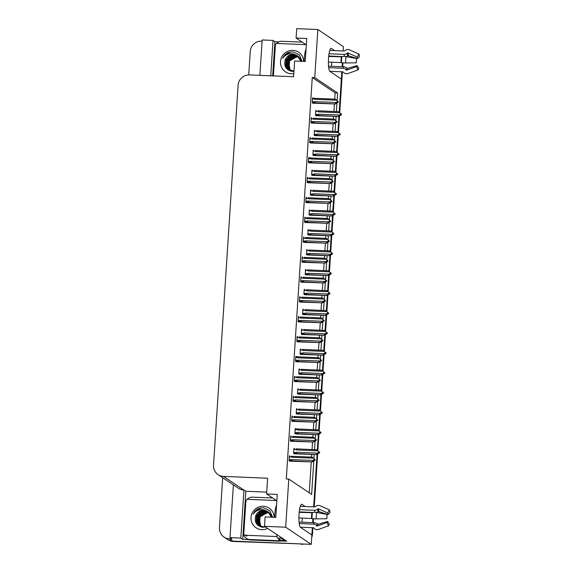 <?xml version="1.0" encoding="UTF-8"?>
<svg xmlns="http://www.w3.org/2000/svg" width="573" height="573" viewBox="0 0 573 573"><rect width="100%" height="100%" fill="white"/><g stroke="black" fill="none" stroke-linecap="round" stroke-linejoin="round"><path stroke-width="0.86" d="M334.725 50.646L331.445 48.447A11.589 2.256 92.4 0 0 331.18 48.354A11.589 2.256 92.4 0 0 328.479 59.155A11.589 2.256 92.4 0 0 329.955 71.424L341.343 79.053L339.202 112.15L341.816 71.804M302.666 512.047L302.637 512.491M302.279 518.064L302.014 522.196M301.685 527.253L301.627 528.084M305.244 506.539L301.964 504.34A11.589 2.256 92.4 0 0 301.699 504.247A11.589 2.256 92.4 0 0 298.999 515.048A11.589 2.256 92.4 0 0 300.474 527.31L311.862 534.946L311.254 544.35L232.817 541.105A10.866 10.579 123.8 0 1 227.46 539.358A10.866 10.579 123.8 0 0 232.817 541.105L300.61 543.906L233.361 541.471A10.866 10.579 123.8 0 1 228.004 539.723L224.05 537.073A10.866 10.579 123.8 0 1 219.452 527.604L222.682 477.703M337.103 100.626L337.597 92.948L314.749 77.627L317.857 29.524L343.435 46.678L343.155 50.997M331.108 72.198L331.165 71.36M331.495 66.31L331.76 62.171M332.118 56.598L332.147 56.154M338.93 116.391L337.92 132.034L338.93 116.391M337.64 136.281L336.63 151.924L337.64 136.281M336.358 156.164L335.348 171.807L336.358 156.164M335.069 176.054L334.059 191.697L335.069 176.054M333.787 195.945L332.777 211.58L333.787 195.945M332.498 215.828L331.488 231.471L332.498 215.828M331.215 235.718L330.198 251.354L331.215 235.718M329.926 255.601L328.916 271.244L329.926 255.601M328.644 275.491L327.627 291.134L328.644 275.491M327.355 295.374L326.345 311.017L327.355 295.374M326.066 315.265L325.056 330.908L326.066 315.265M324.784 335.148L323.774 350.791L324.784 335.148M323.494 355.038L322.484 370.681L323.494 355.038M322.212 374.921L321.202 390.564L322.212 374.921M320.923 394.811L319.913 410.454L320.923 394.811M319.641 414.694L318.631 430.337L319.641 414.694M318.352 434.585L317.342 450.228L318.352 434.585M317.07 454.468L313.675 506.89L317.07 454.468M245.079 503.338L245.86 491.269L266.731 492.128M248.539 539.608L242.751 539.372L243.181 532.761M317.857 29.524L296.699 28.65L296.098 38.054L306.741 38.498L305.259 61.469L294.608 61.032L293.591 76.753L249.441 74.927A10.866 10.579 -56.2 0 0 238.096 85.248L213.528 465.183A10.866 10.579 -56.2 0 0 223.477 476.392L267.627 478.219L266.617 493.947L277.26 494.384L275.778 517.362L265.127 516.918L264.518 526.322L286.693 541.191L279.61 540.898M274.56 47.444L274.933 41.693L278.908 41.858M233.39 484.887L229.981 537.639L240.839 538.09L243.955 489.987L245.86 491.269M240.839 538.09L242.751 539.372M270.735 75.808L273.027 40.418L274.933 41.693M218.12 474.652L238.389 488.232A10.866 10.579 -56.2 0 0 243.74 489.979L243.955 489.987M273.027 40.418L262.162 39.967L259.877 75.357M248.725 74.92L250.243 51.47A10.866 10.579 123.8 0 1 261.589 41.141L262.09 41.163M229.981 537.639L231.893 538.921L229.408 538.813A10.866 10.579 123.8 0 1 224.05 537.073M264.518 526.322L285.676 527.196L311.254 544.35M285.676 527.196L288.785 479.1L311.64 494.42L313.789 461.115M313.954 458.586L314.219 454.482M314.534 449.69L315.078 441.224M315.243 438.703L315.508 434.592M315.816 429.807L316.368 421.341M316.525 418.813L316.79 414.709M317.105 409.917L317.65 401.451M317.814 398.93L318.079 394.818M318.387 390.027L318.939 381.561M319.097 379.04L319.362 374.935M319.677 370.144L320.221 361.678M320.386 359.156L320.651 355.045M320.959 350.253L321.51 341.787M321.668 339.266L321.94 335.162M322.248 330.37L322.792 321.904M322.957 319.376L323.222 315.272M323.53 310.48L324.082 302.014M324.246 299.493L324.511 295.389M324.819 290.597L325.364 282.131M325.528 279.603L325.793 275.498M326.101 270.707L326.653 262.241M326.818 259.719L327.083 255.615M327.391 250.824L327.935 242.358M328.1 239.829L328.365 235.725M328.68 230.933L329.224 222.467M329.389 219.946L329.654 215.842M329.962 211.05L330.514 202.584M330.671 200.056L330.936 195.952M331.251 191.16L331.796 182.694M331.96 180.173L332.225 176.069M332.533 171.277L333.085 162.811M333.242 160.282L333.515 156.178M333.823 151.387L334.367 142.921M334.532 140.399L334.797 136.295M335.105 131.504L335.656 123.037M335.821 120.509L336.086 116.405M336.394 111.613L336.938 103.147M266.617 493.947L276.845 500.802M296.098 38.054L306.326 44.916M334.711 99.136L335.112 92.847L312.264 77.527L286.299 478.992L288.785 479.1M312.264 77.527L314.749 77.627M335.112 92.847L337.597 92.948M309.248 492.816L311.254 461.895M311.562 457.104L311.733 454.382M312.049 449.59L312.536 442.005M312.844 437.213L313.023 434.492M313.331 429.7L313.825 422.122M314.133 417.33L314.305 414.608M314.62 409.817L315.107 402.232M315.415 397.44L315.594 394.718M315.902 389.927L316.396 382.349M316.704 377.557L316.883 374.835M317.191 370.043L317.678 362.458M317.994 357.667L318.165 354.945M318.473 350.153L318.968 342.575M319.276 337.784L319.455 335.062M319.763 330.27L320.25 322.685M320.565 317.893L320.737 315.171M321.045 310.38L321.539 302.802M321.847 298.01L322.026 295.281M322.334 290.497L322.821 282.912M323.136 278.12L323.308 275.398M323.623 270.606L324.11 263.021M324.418 258.237L324.597 255.508M324.905 250.716L325.4 243.138M325.708 238.347L325.879 235.625M326.195 230.833L326.682 223.248M326.99 218.456L327.169 215.734M327.477 210.943L327.971 203.365M328.279 198.573L328.458 195.851M328.766 191.06L329.253 183.475M329.561 178.683L329.74 175.961M330.048 171.169L330.542 163.592M330.85 158.8L331.029 156.078M331.337 151.286L331.824 143.701M332.139 138.91L332.311 136.188M332.619 131.396L333.114 123.818M333.422 119.026L333.601 116.305M333.909 111.513L334.396 103.928M301.534 277.146L300.99 276.788L300.667 281.809L301.642 282.195M300.245 297.036L299.708 296.671L299.378 301.699L300.352 302.078M298.963 316.919L298.418 316.561L298.096 321.582L299.07 321.969M297.674 336.809L297.136 336.444L296.807 341.472L297.781 341.852M295.102 376.583L294.565 376.217L294.236 381.246L295.21 381.625M296.391 356.693L295.847 356.334L295.525 361.355L296.492 361.742M291.242 436.239L290.704 435.881L290.382 440.909L291.349 441.289M292.531 416.356L291.994 415.991L291.664 421.019L292.638 421.399M293.813 396.466L293.276 396.108L292.953 401.136L293.92 401.515M302.816 257.263L302.279 256.897L301.957 261.925L302.924 262.305M304.105 237.372L303.568 237.014L303.239 242.035L304.213 242.422M305.388 217.489L304.85 217.124L304.528 222.152L305.495 222.532M306.677 197.599L306.14 197.241L305.81 202.262L306.784 202.649M307.966 177.716L307.422 177.351L307.099 182.379L308.066 182.758M309.248 157.826L308.711 157.468L308.381 162.488L309.356 162.875M310.537 137.943L309.993 137.577L309.671 142.605L310.638 142.985M311.819 118.052L311.282 117.694L310.953 122.715L311.927 123.102M313.109 98.169L312.564 97.804L312.242 102.832L313.216 103.212M289.959 456.129L289.415 455.764L289.093 460.792L290.067 461.172M298.332 389.124L297.795 388.759L297.466 393.787L298.44 394.167M297.043 409.007L296.506 408.649L296.184 413.67L297.151 414.057M295.761 428.898L295.217 428.532L294.894 433.56L295.869 433.94M299.615 369.234L299.077 368.876L298.755 373.897L299.722 374.284M300.904 349.351L300.367 348.986L300.037 354.014L301.011 354.393M302.193 329.461L301.649 329.103L301.326 334.123L302.293 334.51M303.475 309.578L302.938 309.212L302.608 314.24L303.583 314.62M304.764 289.687L304.22 289.329L303.898 294.35L304.872 294.73M306.046 269.804L305.509 269.439L305.18 274.467L306.154 274.847M307.336 249.914L306.791 249.549L306.469 254.577L307.443 254.956M308.618 230.024L308.081 229.666L307.758 234.694L308.725 235.073M309.907 210.141L309.37 209.775L309.04 214.803L310.014 215.183M311.189 190.25L310.652 189.892L310.33 194.92L311.297 195.3M312.478 170.367L311.941 170.002L311.612 175.03L312.586 175.41M313.768 150.477L313.223 150.119L312.901 155.147L313.868 155.527M315.05 130.594L314.513 130.229L314.183 135.257L315.157 135.636M316.339 110.704L315.795 110.345L315.472 115.366L316.439 115.753M294.472 448.781L293.935 448.423L293.612 453.444L294.579 453.83M312.335 527.69L311.948 533.578A10.866 10.579 123.8 0 1 311.784 534.895M342.396 62.808L342.138 66.747M312.915 518.701L312.657 522.64M342.962 62.872L342.704 66.769M342.382 71.826L339.739 112.63M339.517 116.083L338.457 132.521M338.235 135.966L337.168 152.404M336.945 155.856L335.885 172.294M335.663 175.739L334.596 192.177M334.374 195.629L333.314 212.067M333.092 215.52L332.025 231.95M331.803 235.403L330.743 251.841M330.514 255.293L329.454 271.724M329.231 275.176L328.164 291.614M327.942 295.066L326.882 311.504M326.66 314.949L325.593 331.387M325.371 334.84L324.311 351.278M324.089 354.723L323.022 371.161M322.8 374.613L321.74 391.051M321.517 394.496L320.45 410.934M320.228 414.386L319.168 430.824M318.939 434.27L317.879 450.707M317.657 454.16L314.248 506.912M313.481 518.758L313.223 522.662M312.901 527.712L312.5 533.95A10.866 10.579 123.8 0 1 311.705 537.395M303.84 544.042A10.866 10.579 123.8 0 1 301.154 544.271M318.574 451.481L319.161 452.348L318.273 453.028L319.705 452.713L316.783 454.59L296.606 453.558L295.761 453.451L295.775 452.641L293.67 452.555M294.15 453.809L316.783 454.59M319.483 452.484L316.762 449.784L296.055 448.852L295.976 449.483L296.578 449.941L317.793 450.822L319.182 452.054M296.055 448.852L295.976 449.483L293.87 449.397M318.91 451.868L317.643 453.114L296.427 452.24L295.775 452.641M316.468 454.375L317.643 453.114M296.606 453.558A2.464 0.48 -87.6 0 1 296.427 452.24M296.9 448.96A2.464 0.48 92.4 0 0 296.578 449.941M319.727 452.419L318.66 451.488M317.793 450.822L316.762 449.784M319.039 452.441L319.44 452.455M289.358 456.745L292.058 457.29L313.273 458.164L312.249 457.132L314.964 459.833M315.207 459.84L313.868 458.651L314.649 459.696L313.76 460.37L315.193 460.062L312.264 461.938L292.087 460.9A2.464 0.48 -87.6 0 1 291.915 459.582L289.15 459.904M314.921 459.804L314.527 459.782M291.464 456.831L291.542 456.201L291.464 456.831M292.058 457.29A2.464 0.48 -87.6 0 1 292.388 456.309L291.542 456.201M312.249 457.132L292.388 456.309M313.273 458.164L314.391 459.217M292.087 460.9L291.249 460.792L291.263 459.99M311.956 461.723L313.13 460.463L291.915 459.582M314.369 459.51L313.13 460.463M289.637 461.158L312.264 461.938M319.863 431.598L320.45 432.457L319.562 433.138L320.995 432.823L318.065 434.699L297.888 433.668L297.05 433.56L297.065 432.758L294.952 432.665M295.439 433.926L318.065 434.699M320.765 432.594L318.051 429.893L297.344 428.969L297.265 429.6L297.86 430.051L319.075 430.932L320.465 432.164M297.344 428.969L297.265 429.6L295.159 429.506M320.192 431.985L318.932 433.231L297.716 432.35L297.065 432.758M317.757 434.492L318.932 433.231M297.888 433.668A2.464 0.48 -87.6 0 1 297.716 432.35M298.189 429.077A2.464 0.48 92.4 0 0 297.86 430.051M321.009 432.529L319.942 431.598M319.075 430.932L318.051 429.893M320.328 432.551L320.722 432.565M321.145 411.708L321.732 412.574L320.844 413.255L322.277 412.94L319.354 414.816L299.178 413.785L298.332 413.677L298.347 412.868L296.241 412.782M296.721 414.035L319.354 414.816M322.055 412.71L319.34 410.01L298.633 409.079L298.554 409.709L299.149 410.168L320.364 411.049L321.754 412.281M298.633 409.079L298.554 409.709L296.442 409.623M321.482 412.094L320.214 413.341L298.999 412.467L298.347 412.868M319.039 414.601L320.214 413.341M299.178 413.785A2.464 0.48 -87.6 0 1 298.999 412.467M299.471 409.186A2.464 0.48 92.4 0 0 299.149 410.168M322.298 412.646L321.231 411.715M320.364 411.049L319.34 410.01M321.618 412.66L322.012 412.682M322.434 391.825L323.022 392.684L322.133 393.365L323.566 393.049L320.636 394.926L300.467 393.895L299.622 393.787L299.636 392.985L297.523 392.892M298.01 394.152L320.636 394.926M323.344 392.82L320.622 390.12L299.915 389.196L299.837 389.826L300.431 390.277L321.646 391.158L323.036 392.39M299.915 389.196L299.837 389.826L297.731 389.733M322.764 392.211L321.503 393.458L300.288 392.577L299.636 392.985M320.328 394.718L321.503 393.458M300.467 393.895A2.464 0.48 -87.6 0 1 300.288 392.577M300.761 389.303A2.464 0.48 92.4 0 0 300.431 390.277M323.58 392.756L322.513 391.825M321.646 391.158L320.622 390.12M322.9 392.777L323.294 392.791M290.64 436.855L293.347 437.4L314.563 438.281L313.538 437.242L316.253 439.942M316.489 439.957L315.157 438.76L315.952 439.512L315.043 440.487L316.475 440.171L313.553 442.048L293.376 441.017A2.464 0.48 -87.6 0 1 293.197 439.699L290.439 440.014M316.21 439.914L315.816 439.899M292.753 436.941L292.832 436.311L292.753 436.941M293.347 437.4A2.464 0.48 -87.6 0 1 293.67 436.418L292.832 436.311M313.538 437.242L293.67 436.418M314.563 438.281L315.68 439.326M293.376 441.017L292.531 440.909L292.545 440.1M313.238 441.84L314.412 440.58L293.197 439.699M315.659 439.627L314.412 440.58M290.919 441.267L313.553 442.048M291.929 416.972L294.629 417.516L315.845 418.39L314.821 417.359L317.542 420.059M317.779 420.066L316.439 418.877L317.22 419.923L316.332 420.596L317.764 420.288L314.835 422.165L294.665 421.126A2.464 0.48 -87.6 0 1 294.486 419.808L291.721 420.131M317.492 420.03L317.098 420.009M294.035 417.058L294.114 416.428L294.035 417.058M294.629 417.516A2.464 0.48 -87.6 0 1 294.959 416.535L294.114 416.428M314.821 417.359L294.959 416.535M315.845 418.39L316.962 419.443M294.665 421.126L293.82 421.019L293.834 420.217M314.527 421.95L315.702 420.689L294.486 419.808M316.948 419.737L315.702 420.689M292.209 421.384L314.835 422.165M293.211 397.082L295.919 397.626L317.134 398.507L316.11 397.469L318.824 400.169M319.061 400.183L317.729 398.987L318.524 399.739L317.614 400.713L319.046 400.398L316.124 402.275L295.947 401.243A2.464 0.48 -87.6 0 1 295.768 399.925L293.011 400.24M318.781 400.14L318.387 400.126M295.324 397.168L295.403 396.537L295.324 397.168M295.919 397.626A2.464 0.48 -87.6 0 1 296.248 396.645L295.403 396.537M316.11 397.469L296.248 396.645M317.134 398.507L318.251 399.553M295.947 401.243L295.102 401.136L295.116 400.326M315.809 402.067L316.984 400.799L295.768 399.925M318.23 399.847L316.984 400.799M293.498 401.494L316.124 402.275M294.501 377.199L297.208 377.743L318.423 378.617L317.392 377.586L320.114 380.286M320.35 380.293L319.011 379.104L319.791 380.15L318.903 380.823L320.336 380.515L317.406 382.384L297.237 381.353A2.464 0.48 -87.6 0 1 297.058 380.035L294.293 380.357M320.071 380.257L319.67 380.236M296.606 377.285L296.685 376.654L296.606 377.285M297.208 377.743A2.464 0.48 -87.6 0 1 297.53 376.762L296.685 376.654M317.392 377.586L297.53 376.762M318.423 378.617L319.533 379.67M297.237 381.353L296.391 381.246L296.406 380.443M317.098 382.177L318.273 380.916L297.058 380.035M319.519 379.963L318.273 380.916M294.78 381.611L317.406 382.384M328.687 56.455L341.845 56.82A3.982 1.454 6.8 0 1 346.042 56.612L356.614 58.553A8.33 1.619 -87.6 0 0 356.42 60.659A8.33 1.619 -87.6 0 0 356.334 62.829L345.626 62.966A3.982 0.559 -179.2 0 1 341.472 62.643L328.393 62.034M304.184 61.426A10.866 2.113 -87.6 0 1 304.299 58.195A10.866 2.113 -87.6 0 1 306.039 49.35M329.031 53.776L343.936 54.392A3.982 3.631 -23.6 0 0 346.994 53.289L347.761 52.895L357.215 57.056L358.913 54.005L349.458 49.844A3.982 3.631 -23.6 0 0 344.982 50.617L344.337 51.047L329.783 50.445M329.819 71.303L342.998 71.847L343.571 72.356A3.982 3.868 -124.2 0 0 347.926 73.566L357.881 69.956L356.599 66.575L346.644 70.178L345.934 69.698A3.982 3.868 -124.2 0 0 343.041 68.266L328.716 67.671M342.561 56.584L328.73 56.011M328.551 66.189L343.771 66.819A3.982 3.073 16.3 0 1 346.794 67.979L347.553 68.373L357.101 65.58A4.971 0.967 -87.6 0 1 356.599 66.575M357.215 57.056A4.971 0.967 -87.6 0 1 357.552 58.611L348.377 55.724L347.575 55.975A3.982 2.414 173.7 0 1 345.813 56.569M358.913 54.005A8.33 1.619 -87.6 0 1 359.472 56.612L357.552 58.611M357.101 65.58L358.719 68.287A8.33 1.619 -87.6 0 1 357.881 69.956M272.691 75.887L274.481 48.161A7.241 7.055 123.8 0 1 275.398 45.045M276.415 43.641A7.241 7.055 123.8 0 1 282.045 41.27L302.136 42.108M299.206 512.348L312.364 512.713A3.982 1.454 6.8 0 1 316.561 512.498L327.133 514.447A8.33 1.619 -87.6 0 0 326.939 516.545A8.33 1.619 -87.6 0 0 326.854 518.715L316.146 518.859A3.982 0.559 -179.2 0 1 311.991 518.536L298.913 517.928M274.703 517.312A10.866 2.113 -87.6 0 1 274.818 514.088A10.866 2.113 -87.6 0 1 276.558 505.236M299.55 509.669L314.455 510.285A3.982 3.631 -23.6 0 0 317.514 509.182L318.28 508.781L327.735 512.95L329.432 509.891L319.978 505.73A3.982 3.631 -23.6 0 0 315.501 506.511L314.856 506.933L300.302 506.331M300.338 527.196L313.51 527.74L314.09 528.249A3.982 3.868 -124.2 0 0 318.445 529.452L328.401 525.842L327.119 522.461L317.163 526.071L316.454 525.584A3.982 3.868 -124.2 0 0 313.56 524.152L299.228 523.557M313.08 512.477L299.249 511.904M299.07 522.075L314.291 522.705A3.982 3.073 16.3 0 1 317.313 523.872L318.072 524.266L327.62 521.466A4.971 0.967 -87.6 0 1 327.119 522.461M327.735 512.95A4.971 0.967 -87.6 0 1 328.071 514.504L318.896 511.61L318.094 511.861A3.982 2.414 173.7 0 1 316.332 512.463M329.432 509.891A8.33 1.619 -87.6 0 1 329.991 512.506L328.071 514.504M327.62 521.466L329.239 524.18A8.33 1.619 -87.6 0 1 328.401 525.842M280.684 537.159A7.241 1.411 92.4 0 0 281.228 538.248L284.638 540.532A7.241 1.411 -87.6 0 1 284.688 539.845M276.773 534.537A7.241 1.411 92.4 0 0 277.676 538.104L281.085 540.389L284.638 540.532M250.508 539.981L249.821 539.522A7.241 7.055 123.8 0 1 246.254 538.355L246.934 538.813A7.241 7.055 -56.2 0 0 250.508 539.981L279.61 541.184A7.241 7.055 123.8 0 1 279.774 539.508M246.254 538.355A7.241 7.055 123.8 0 1 243.188 532.045L245 504.047A7.241 7.055 123.8 0 1 245.917 500.938M246.934 499.527A7.241 7.055 123.8 0 1 252.564 497.163L272.655 497.994M279.61 541.184L278.929 540.726A7.241 7.055 123.8 0 1 279.094 539.05M249.821 539.522L278.929 540.726M290.805 70.902L288.384 65.73L289.909 60.086M293.799 73.609A11.811 11.503 123.8 0 1 280.512 61.59A11.811 11.503 123.8 0 1 292.846 50.36A11.811 11.503 123.8 0 1 303.683 61.404M300.889 61.29L297.373 55.753L295.031 54.679A8.187 7.972 -56.2 0 0 285.017 60.566C283.893 66.504 286.235 70.099 292.037 71.353L293.942 71.303M302.071 61.34L299.321 54.872L293.011 51.857L288.412 52.472C285.734 53.669 283.807 55.624 282.639 58.331C285.239 54.621 288.778 53.182 293.247 54.005L295.031 54.679M297.795 56.061L294.135 54.972L289.193 56.29L285.977 60.122L285.683 65.587L288.692 69.648L292.653 70.909L293.978 70.837M288.907 69.791L293.963 71.009M301.083 61.297L300.316 58.976L297.588 55.896M297.48 55.825L293.483 54.535C289.243 54.628 286.421 56.641 285.017 60.566M297.903 56.14L294.35 55.115L286.994 58.79L286.321 66.805L288.799 69.72M301.649 61.318L298.239 56.333M298.304 56.476L295.217 55.696L287.861 59.37L287.188 67.385L289.243 69.985M298.204 56.39L294.995 55.552L289.609 57.178L286.779 60.86L286.521 66.06L289.136 69.92M298.683 56.849L296.083 56.276L288.728 59.95L288.054 67.965L289.716 70.221M298.59 56.748L295.861 56.133L287.861 60.946L287.295 66.318L289.594 70.164M299.042 57.243L296.943 56.856L289.594 60.53L288.921 68.545L290.203 70.429M298.956 57.142L296.728 56.713L288.728 61.519L290.081 70.379M289.773 70.372L291.836 71.331M289.558 70.228L292.416 71.374M290.64 70.952L291.055 71.21M290.418 70.808L291.134 71.231M273.4 75.915L275.384 45.181A1.812 1.762 123.8 0 1 277.275 43.455L305.925 44.644M290.597 51.921L283.606 56.562L282.639 58.331M261.324 526.788L258.903 521.616L260.429 515.979M267.612 528.399A11.811 11.503 123.8 0 1 251.031 517.476A11.811 11.503 123.8 0 1 263.365 506.253A11.811 11.503 123.8 0 1 274.202 517.297M271.409 517.175L267.892 511.646L265.55 510.564A8.187 7.972 -56.2 0 0 255.537 516.459C254.412 522.39 256.754 525.985 262.556 527.246L265.514 526.988M272.59 517.226L269.84 510.765L263.53 507.75L258.932 508.366C256.246 509.562 254.326 511.51 253.159 514.217C255.759 510.514 259.297 509.068 263.766 509.891L265.55 510.564M268.314 511.947L264.647 510.858L259.712 512.183L256.496 516.015L256.203 521.48L259.211 525.534L263.172 526.802L264.991 526.637M259.426 525.677L263.387 526.945L265.206 526.788M271.602 517.19L270.836 514.869L268.107 511.789M267.999 511.718L264.003 510.421C259.762 510.522 256.94 512.534 255.537 516.459M268.422 512.026L264.869 511.009L257.513 514.676L256.84 522.698L259.318 525.606M272.168 517.211L268.758 512.226M268.823 512.369L265.736 511.589L258.38 515.256L257.707 523.278L259.762 525.871M268.723 512.283L265.514 511.438L260.128 513.064L257.298 516.753L257.033 521.946L259.648 525.806M269.203 512.735L266.603 512.169L259.247 515.836L258.573 523.858L260.235 526.107M269.109 512.642L266.381 512.018L258.38 516.839L257.814 522.204L260.113 526.057M269.561 513.136L267.462 512.749L260.106 516.416L259.44 524.438L260.722 526.315M269.475 513.028L267.247 512.599L259.247 517.405L260.6 526.265M260.292 526.258L262.355 527.224M260.078 526.114L262.935 527.267M261.159 526.838L261.575 527.103M260.937 526.694L261.653 527.117M277.031 536.55L245.473 535.246A1.812 1.762 123.8 0 1 243.819 533.377L245.903 501.067A1.812 1.762 123.8 0 1 247.794 499.348L276.444 500.53M261.116 507.814L254.126 512.448L253.159 514.217M323.716 371.934L324.304 372.801L323.416 373.481L324.848 373.166L321.926 375.043L301.749 374.011L300.904 373.897L300.918 373.095L298.812 373.009M299.299 374.262L321.926 375.043M324.626 372.937L321.911 370.237L301.205 369.306L301.126 369.936L301.72 370.394L322.936 371.268L324.325 372.507M301.205 369.306L301.126 369.936L299.013 369.85M324.053 372.321L322.785 373.567L301.57 372.694L300.918 373.095M321.611 374.828L322.785 373.567M301.749 374.011A2.464 0.48 -87.6 0 1 301.57 372.694M302.05 369.413A2.464 0.48 92.4 0 0 301.72 370.394M324.87 372.873L323.802 371.941M322.936 371.268L321.911 370.237M324.189 372.887L324.583 372.908M325.006 352.051L325.593 352.911L324.705 353.591L326.137 353.276L323.208 355.153L303.038 354.121L302.193 354.014L302.207 353.212L300.094 353.118M300.581 354.379L323.208 355.153M325.915 353.047L323.193 350.347L302.487 349.415L302.408 350.053L303.01 350.504L324.225 351.385L325.607 352.617M302.487 349.415L302.408 350.053L300.302 349.96M325.335 352.438L324.074 353.684L302.859 352.803L302.207 353.212M322.9 354.945L324.074 353.684M303.038 354.121A2.464 0.48 -87.6 0 1 302.859 352.803M303.332 349.53A2.464 0.48 92.4 0 0 303.01 350.504M326.159 352.982L325.084 352.051M324.225 351.385L323.193 350.347M325.471 353.004L325.872 353.018M326.288 332.161L326.875 333.028L325.987 333.708L327.419 333.393L324.497 335.269L304.32 334.238L303.475 334.123L303.489 333.321L301.384 333.235M301.871 334.489L324.497 335.269M327.197 333.164L324.483 330.463L303.776 329.532L303.697 330.163L304.292 330.621L325.507 331.495L326.897 332.734M303.776 329.532L303.697 330.163L301.584 330.077M326.624 332.548L325.357 333.794L304.141 332.92L303.489 333.321M324.182 335.055L325.357 333.794M304.32 334.238A2.464 0.48 -87.6 0 1 304.141 332.92M304.621 329.64A2.464 0.48 92.4 0 0 304.292 330.621M327.441 333.099L326.374 332.168M325.507 331.495L324.483 330.463M326.76 333.114L327.154 333.135M295.783 357.308L298.49 357.853L319.705 358.734L318.681 357.695L321.396 360.396M321.632 360.403L320.3 359.214L321.095 359.966L320.185 360.94L321.618 360.625L318.695 362.501L298.519 361.47A2.464 0.48 -87.6 0 1 298.34 360.152L295.582 360.467M321.353 360.367L320.959 360.353M297.896 357.394L297.974 356.764L297.896 357.394M298.49 357.853A2.464 0.48 -87.6 0 1 298.82 356.872L297.974 356.764M318.681 357.695L298.82 356.872M319.705 358.734L320.823 359.78M298.519 361.47L297.674 361.362L297.688 360.553M318.38 362.294L319.555 361.026L298.34 360.152M320.801 360.073L319.555 361.026M296.069 361.721L318.695 362.501M297.072 337.425L299.779 337.97L320.995 338.844L319.963 337.812L322.685 340.512M322.921 340.52L321.582 339.331L322.384 340.076L321.474 341.05L322.907 340.742L319.985 342.611L299.808 341.58A2.464 0.48 -87.6 0 1 299.629 340.262L296.864 340.584M322.642 340.477L322.241 340.462M299.178 337.511L299.256 336.881L299.178 337.511M299.779 337.97A2.464 0.48 -87.6 0 1 300.102 336.988L299.256 336.881M319.963 337.812L300.102 336.988M320.995 338.844L322.105 339.896M299.808 341.58L298.963 341.472L298.977 340.67M319.67 342.403L320.844 341.143L299.629 340.262M322.09 340.19L320.844 341.143M297.351 341.837L319.985 342.611M298.361 317.535L301.061 318.079L322.277 318.96L321.252 317.922L323.967 320.622M324.211 320.629L322.871 319.44L323.666 320.192L322.757 321.166L324.196 320.851L321.267 322.728L301.09 321.697A2.464 0.48 -87.6 0 1 300.911 320.379L298.153 320.694M323.924 320.594L323.53 320.579M300.467 317.621L300.546 316.991L300.467 317.621M301.061 318.079A2.464 0.48 -87.6 0 1 301.391 317.098L300.546 316.991M321.252 317.922L301.391 317.098M322.277 318.96L323.394 320.006M301.09 321.697L300.245 321.589L300.259 320.78M320.952 322.52L322.126 321.252L300.911 320.379M323.373 320.3L322.126 321.252M298.64 321.947L321.267 322.728M327.577 312.278L328.164 313.137L327.276 313.818L328.709 313.503L325.786 315.379L305.61 314.348L304.764 314.24L304.779 313.438L302.666 313.345M303.153 314.606L325.786 315.379M328.487 313.273L325.765 310.573L305.058 309.642L304.979 310.272L305.581 310.731L326.796 311.612L328.186 312.844M305.058 309.642L304.979 310.272L302.873 310.186M327.906 312.665L326.646 313.911L305.43 313.03L304.779 313.438M325.471 315.171L326.646 313.911M305.61 314.348A2.464 0.48 -87.6 0 1 305.43 313.03M305.903 309.749A2.464 0.48 92.4 0 0 305.581 310.731M328.73 313.209L327.663 312.278M326.796 311.612L325.765 310.573M328.043 313.23L328.444 313.245M328.866 292.388L329.446 293.254L328.558 293.935L329.998 293.62L327.068 295.496L306.892 294.458L306.046 294.35L306.061 293.548L303.955 293.462M304.442 294.715L327.068 295.496M329.769 293.39L327.054 290.69L306.347 289.759L306.269 290.389L306.863 290.848L328.078 291.721L329.468 292.961M306.347 289.759L306.269 290.389L304.163 290.303M329.196 292.774L327.935 294.021L306.713 293.14L306.061 293.548M326.753 295.281L327.935 294.021M306.892 294.458A2.464 0.48 -87.6 0 1 306.713 293.14M307.192 289.866A2.464 0.48 92.4 0 0 306.863 290.848M330.012 293.326L328.945 292.388M328.078 291.721L327.054 290.69M329.332 293.34L329.726 293.362M330.148 272.497L330.736 273.364L329.847 274.044L331.28 273.729L328.358 275.606L308.181 274.574L307.336 274.467L307.35 273.658L305.244 273.572M305.724 274.825L328.358 275.606M331.058 273.5L328.336 270.8L307.629 269.869L307.551 270.499L308.152 270.957L329.368 271.838L330.757 273.07M307.629 269.869L307.551 270.499L305.445 270.413M330.485 272.891L329.217 274.138L308.002 273.257L307.35 273.658M328.043 275.398L329.217 274.138M308.181 274.574A2.464 0.48 -87.6 0 1 308.002 273.257M308.475 269.976A2.464 0.48 92.4 0 0 308.152 270.957M331.301 273.436L330.234 272.504M329.368 271.838L328.336 270.8M330.614 273.457L331.015 273.471M331.438 252.614L332.025 253.481L331.137 254.154L332.569 253.846L329.64 255.723L309.463 254.684L308.618 254.577L308.632 253.775L306.526 253.689M307.013 254.942L329.64 255.723M332.34 253.617L329.625 250.917L308.919 249.986L308.84 250.616L309.434 251.074L330.65 251.948L332.039 253.187M308.919 249.986L308.84 250.616L306.734 250.53M331.767 253.001L330.506 254.247L309.291 253.366L308.632 253.775M329.325 255.508L330.506 254.247M309.463 254.684A2.464 0.48 -87.6 0 1 309.291 253.366M309.764 250.093A2.464 0.48 92.4 0 0 309.434 251.074M332.584 253.553L331.516 252.614M330.65 251.948L329.625 250.917M331.903 253.567L332.297 253.588M332.72 232.724L333.307 233.591L332.419 234.271L333.851 233.956L330.929 235.832L310.752 234.801L309.907 234.694L309.921 233.884L307.816 233.798M308.295 235.052L330.929 235.832M333.629 233.727L330.908 231.026L310.208 230.095L310.129 230.726L310.724 231.184L331.939 232.065L333.328 233.297M310.208 230.095L310.129 230.726L308.016 230.64M333.056 233.111L331.788 234.364L310.573 233.483L309.921 233.884M330.614 235.625L331.788 234.364M310.752 234.801A2.464 0.48 -87.6 0 1 310.573 233.483M311.046 230.203A2.464 0.48 92.4 0 0 310.724 231.184M333.873 233.662L332.806 232.731M331.939 232.065L330.908 231.026M333.185 233.684L333.586 233.698M299.643 297.652L302.351 298.189L323.566 299.07L322.535 298.039L325.256 300.739M325.493 300.746L324.16 299.557L324.955 300.302L324.046 301.276L325.478 300.961L322.556 302.838L302.379 301.806A2.464 0.48 -87.6 0 1 302.2 300.488L299.443 300.811M325.213 300.703L324.812 300.689M301.749 297.738L301.828 297.108L301.749 297.738M302.351 298.189A2.464 0.48 -87.6 0 1 302.673 297.215L301.828 297.108M322.535 298.039L302.673 297.215M323.566 299.07L324.683 300.123M302.379 301.806L301.534 301.699L301.548 300.897M322.241 302.63L323.416 301.369L302.2 300.488M324.662 300.417L323.416 301.369M299.923 302.064L322.556 302.838M300.932 277.762L303.633 278.306L324.848 279.187L323.824 278.149L326.538 280.849M326.782 280.856L325.443 279.667L326.223 280.713L325.335 281.393L326.768 281.078L323.838 282.955L303.661 281.923A2.464 0.48 -87.6 0 1 303.489 280.605L300.725 280.92M326.495 280.82L326.101 280.806M303.038 277.848L303.117 277.217L303.038 277.848M303.633 278.306A2.464 0.48 -87.6 0 1 303.962 277.325L303.117 277.217M323.824 278.149L303.962 277.325M324.848 279.187L325.965 280.233M303.661 281.923L302.816 281.816L302.831 281.006M323.523 282.747L324.705 281.479L303.489 280.605M325.944 280.526L324.705 281.479M301.212 282.174L323.838 282.955M302.215 257.879L304.922 258.416L326.137 259.297L325.106 258.265L327.828 260.959M328.064 260.973L326.732 259.784L327.527 260.529L326.617 261.503L328.05 261.188L325.127 263.064L304.951 262.033A2.464 0.48 -87.6 0 1 304.772 260.715L302.014 261.037M327.785 260.93L327.384 260.916M304.327 257.965L304.406 257.334L304.327 257.965M304.922 258.416A2.464 0.48 -87.6 0 1 305.244 257.442L304.406 257.334M325.106 258.265L305.244 257.442M326.137 259.297L327.255 260.35M304.951 262.033L304.105 261.925L304.12 261.123M324.812 262.857L325.987 261.596L304.772 260.715M327.233 260.643L325.987 261.596M302.494 262.291L325.127 263.064M303.504 237.988L306.204 238.533L327.419 239.414L326.395 238.375L329.11 241.075M329.353 241.083L328.014 239.894L328.795 240.939L327.906 241.62L329.339 241.305L326.409 243.181L306.24 242.15A2.464 0.48 -87.6 0 1 306.061 240.832L303.296 241.147M329.067 241.047L328.673 241.032M305.61 238.074L305.688 237.444L305.61 238.074M306.204 238.533A2.464 0.48 -87.6 0 1 306.534 237.551L305.688 237.444M326.395 238.375L306.534 237.551M327.419 239.414L328.537 240.459M306.24 242.15L305.395 242.042L305.409 241.233M326.101 242.973L327.276 241.706L306.061 240.832M328.522 240.753L327.276 241.706M303.783 242.4L326.409 243.181M304.786 218.098L307.493 218.642L328.709 219.523L327.684 218.485L330.399 221.185M330.635 221.199L329.303 220.011L330.098 220.755L329.189 221.73L330.621 221.414L327.699 223.291L307.522 222.26A2.464 0.48 -87.6 0 1 307.343 220.942L304.585 221.264M330.356 221.157L329.962 221.142M306.899 218.191L306.978 217.561L306.899 218.191M307.493 218.642A2.464 0.48 -87.6 0 1 307.823 217.668L306.978 217.561M327.684 218.485L307.823 217.668M328.709 219.523L329.826 220.576M307.522 222.26L306.677 222.152L306.691 221.35M327.384 223.083L328.558 221.823L307.343 220.942M329.804 220.87L328.558 221.823M305.072 222.517L327.699 223.291M334.009 212.841L334.596 213.708L333.708 214.381L335.141 214.073L332.211 215.949L312.041 214.911L311.196 214.803L311.211 214.001L309.098 213.915M309.585 215.169L332.211 215.949M334.911 213.844L332.197 211.143L311.49 210.212L311.411 210.843L312.006 211.301L333.221 212.175L334.611 213.407M311.49 210.212L311.411 210.843L309.305 210.757M334.338 213.228L333.078 214.474L311.862 213.593L311.211 214.001M331.903 215.734L333.078 214.474M312.041 214.911A2.464 0.48 -87.6 0 1 311.862 213.593M312.335 210.32A2.464 0.48 92.4 0 0 312.006 211.301M335.155 213.779L334.088 212.841M333.221 212.175L332.197 211.143M334.474 213.793L334.868 213.815M335.291 192.951L335.878 193.817L334.99 194.498L336.423 194.183L333.5 196.059L313.324 195.028L312.478 194.92L312.493 194.111L310.387 194.025M310.874 195.278L333.5 196.059M336.201 193.953L333.486 191.253L312.779 190.322L312.7 190.952L313.295 191.411L334.51 192.292L335.9 193.524M312.779 190.322L312.7 190.952L310.587 190.866M335.628 193.337L334.36 194.591L313.144 193.71L312.493 194.111M333.185 195.851L334.36 194.591M313.324 195.028A2.464 0.48 -87.6 0 1 313.144 193.71M313.624 190.429A2.464 0.48 92.4 0 0 313.295 191.411M336.444 193.889L335.377 192.958M334.51 192.292L333.486 191.253M335.764 193.91L336.158 193.925M336.58 173.067L337.168 173.934L336.279 174.607L337.712 174.299L334.782 176.176L314.613 175.137L313.768 175.03L313.782 174.228L311.669 174.142M312.156 175.395L334.782 176.176M337.49 174.07L334.768 171.37L314.061 170.439L313.983 171.069L314.577 171.528L335.799 172.401L337.182 173.633M314.061 170.439L313.983 171.069L311.877 170.983M336.91 173.454L335.649 174.701L314.434 173.82L313.782 174.228M334.474 175.961L335.649 174.701M314.613 175.137A2.464 0.48 -87.6 0 1 314.434 173.82M314.906 170.546A2.464 0.48 92.4 0 0 314.577 171.528M337.733 173.999L336.659 173.067M335.799 172.401L334.768 171.37M337.046 174.02L337.44 174.042M337.862 153.177L338.45 154.044L337.561 154.724L338.994 154.409L336.072 156.286L315.895 155.254L315.05 155.147L315.064 154.338L312.958 154.252M313.445 155.505L336.072 156.286M338.772 154.18L336.057 151.48L315.351 150.549L315.272 151.179L315.866 151.637L337.082 152.518L338.471 153.75M315.351 150.549L315.272 151.179L313.159 151.093M338.199 153.564L336.931 154.81L315.716 153.936L315.064 154.338M335.757 156.078L336.931 154.81M315.895 155.254A2.464 0.48 -87.6 0 1 315.716 153.936M316.196 150.656A2.464 0.48 92.4 0 0 315.866 151.637M339.015 154.116L337.948 153.184M337.082 152.518L336.057 151.48M338.335 154.137L338.729 154.151M339.152 133.294L339.739 134.154L338.851 134.834L340.283 134.526L337.354 136.395L317.184 135.364L316.339 135.257L316.353 134.454L314.24 134.369M314.727 135.622L337.354 136.395M340.061 134.297L337.339 131.597L316.633 130.665L316.554 131.296L317.156 131.754L338.371 132.628L339.753 133.86M316.633 130.665L316.554 131.296L314.448 131.21M339.481 133.681L338.22 134.927L317.005 134.046L316.353 134.454M337.046 136.188L338.22 134.927M317.184 135.364A2.464 0.48 -87.6 0 1 317.005 134.046M317.478 130.773A2.464 0.48 92.4 0 0 317.156 131.754M340.305 134.225L339.23 133.294M338.371 132.628L337.339 131.597M339.617 134.247L340.018 134.261M340.441 113.404L341.021 114.271L340.133 114.951L341.572 114.636L338.643 116.512L318.466 115.481L317.621 115.374L317.635 114.564L315.53 114.478M316.017 115.732L338.643 116.512M341.343 114.407L338.629 111.706L317.922 110.775L317.843 111.406L318.438 111.864L339.653 112.745L341.042 113.977M317.922 110.775L317.843 111.406L315.73 111.32M340.77 113.791L339.502 115.037L318.287 114.163L317.635 114.564M338.328 116.305L339.502 115.037M318.466 115.481A2.464 0.48 -87.6 0 1 318.287 114.163M318.767 110.883A2.464 0.48 92.4 0 0 318.438 111.864M341.587 114.342L340.52 113.411M339.653 112.745L338.629 111.706M340.906 114.364L341.3 114.378M306.075 198.215L308.775 198.759L329.998 199.64L328.966 198.602L331.688 201.302M331.925 201.309L330.585 200.12L331.366 201.166L330.478 201.846L331.91 201.531L328.981 203.408L308.811 202.376A2.464 0.48 -87.6 0 1 308.632 201.059L305.867 201.374M331.638 201.273L331.244 201.259M308.181 198.301L308.26 197.671L308.181 198.301M308.775 198.759A2.464 0.48 -87.6 0 1 309.105 197.778L308.26 197.671M328.966 198.602L309.105 197.778M329.998 199.64L331.108 200.686M308.811 202.376L307.966 202.269L307.98 201.46M328.673 203.193L329.847 201.932L308.632 201.059M331.094 200.98L329.847 201.932M306.354 202.627L328.981 203.408M307.357 178.325L310.065 178.869L331.28 179.75L330.256 178.712L332.97 181.412M333.207 181.426L331.874 180.237L332.669 180.982L331.76 181.956L333.192 181.641L330.27 183.518L310.093 182.486A2.464 0.48 -87.6 0 1 309.914 181.168L307.157 181.483M332.927 181.383L332.533 181.369M309.47 178.418L309.549 177.788L309.47 178.418M310.065 178.869A2.464 0.48 -87.6 0 1 310.394 177.895L309.549 177.788M330.256 178.712L310.394 177.895M331.28 179.75L332.397 180.803M310.093 182.486L309.248 182.379L309.262 181.577M329.955 183.31L331.13 182.049L309.914 181.168M332.376 181.097L331.13 182.049M307.644 182.744L330.27 183.518M308.646 158.442L311.354 158.986L332.569 159.86L331.538 158.828L334.26 161.529M334.496 161.536L333.157 160.347L333.937 161.393L333.049 162.073L334.482 161.758L331.552 163.634L311.383 162.603A2.464 0.48 -87.6 0 1 311.203 161.285L308.439 161.6M334.217 161.5L333.815 161.479M310.752 158.528L310.831 157.897L310.752 158.528M311.354 158.986A2.464 0.48 -87.6 0 1 311.676 158.005L310.831 157.897M331.538 158.828L311.676 158.005M332.569 159.86L333.679 160.913M311.383 162.603L310.537 162.496L310.552 161.686M331.244 163.42L332.419 162.159L311.203 161.285M333.665 161.206L332.419 162.159M308.926 162.854L331.552 163.634M309.929 138.551L312.636 139.096L333.851 139.977L332.827 138.938L335.542 141.638M335.778 141.653L334.446 140.464L335.241 141.209L334.331 142.183L335.771 141.868L332.841 143.744L312.665 142.713A2.464 0.48 -87.6 0 1 312.486 141.395L309.728 141.71M335.499 141.61L335.105 141.595M312.041 138.645L312.12 138.007L312.041 138.645M312.636 139.096A2.464 0.48 -87.6 0 1 312.965 138.122L312.12 138.007M332.827 138.938L312.965 138.122M333.851 139.977L334.969 141.03M312.665 142.713L311.819 142.605L311.834 141.803M332.526 143.537L333.701 142.276L312.486 141.395M334.947 141.323L333.701 142.276M310.215 142.971L332.841 143.744M311.218 118.668L313.925 119.213L335.141 120.086L334.109 119.055L336.831 121.755M337.067 121.763L335.728 120.574L336.53 121.326L335.62 122.3L337.053 121.985L334.131 123.861L313.954 122.83A2.464 0.48 -87.6 0 1 313.775 121.512L311.01 121.827M336.788 121.727L336.387 121.705M313.324 118.754L313.402 118.124L313.324 118.754M313.925 119.213A2.464 0.48 -87.6 0 1 314.248 118.231L313.402 118.124M334.109 119.055L314.248 118.231M335.141 120.086L336.251 121.139M313.954 122.83L313.109 122.715L313.123 121.913M333.815 123.646L334.99 122.386L313.775 121.512M336.236 121.433L334.99 122.386M311.497 123.08L334.131 123.861M312.507 98.778L315.207 99.322L336.423 100.203L335.398 99.165L338.113 101.865M338.356 101.879L337.017 100.69L337.812 101.435L336.903 102.409L338.342 102.094L335.413 103.971L315.236 102.939A2.464 0.48 -87.6 0 1 315.057 101.622L312.299 101.937M338.07 101.836L337.676 101.822M314.613 98.871L314.692 98.234L314.613 98.871M315.207 99.322A2.464 0.48 -87.6 0 1 315.537 98.348L314.692 98.234M335.398 99.165L315.537 98.348M336.423 100.203L337.54 101.256M315.236 102.939L314.391 102.832L314.405 102.03M335.098 103.763L336.279 102.503L315.057 101.622M337.518 101.55L336.279 102.503M312.786 103.197L335.413 103.971M330.908 48.426L331.445 48.447M229.408 538.813L233.361 541.471M223.477 476.392L243.74 489.979M301.427 504.319L301.964 504.34M312.5 533.95L311.948 533.578M295.761 453.451L293.612 453.358M291.249 460.792L289.1 460.706M297.05 433.56L294.902 433.475M297.115 428.955L295.195 428.876M298.332 413.677L296.184 413.584M299.622 393.787L297.473 393.701M292.531 440.909L290.382 440.816M293.82 421.019L291.671 420.933M295.102 401.136L292.961 401.043M296.391 381.246L294.243 381.16M341.221 62.586A10.987 2.142 -87.6 0 1 341.336 59.721A10.987 2.142 -87.6 0 1 341.587 56.949M341.472 62.643A11.353 2.213 -87.6 0 1 341.587 59.685A11.353 2.213 -87.6 0 1 341.845 56.82M340.985 62.557A10.866 2.113 -87.6 0 1 341.093 59.721A10.866 2.113 -87.6 0 1 341.343 56.985M343.936 54.392A7.241 1.411 -87.6 0 1 344.402 56.433M343.771 66.819A7.241 1.411 -87.6 0 1 343.041 68.266M346.994 53.289A8.566 1.669 -87.6 0 1 347.575 55.975M346.794 67.979A8.566 1.669 -87.6 0 1 345.934 69.698M347.353 52.967A8.932 1.74 -87.6 0 1 347.961 55.76M347.152 68.287A8.932 1.74 -87.6 0 1 346.25 70.071M347.761 52.895A9.025 1.755 -87.6 0 1 348.377 55.724M347.553 68.373A9.025 1.755 -87.6 0 1 346.644 70.178M345.626 62.966A12.391 2.414 -87.6 0 1 346.042 56.612M311.741 518.472A10.987 2.142 -87.6 0 1 311.855 515.607A10.987 2.142 -87.6 0 1 312.106 512.835M311.991 518.536A11.353 2.213 -87.6 0 1 312.106 515.571A11.353 2.213 -87.6 0 1 312.364 512.713M311.497 518.443A10.866 2.113 -87.6 0 1 311.612 515.614A10.866 2.113 -87.6 0 1 311.862 512.871M314.455 510.285A7.241 1.411 -87.6 0 1 314.921 512.326M314.291 522.705A7.241 1.411 -87.6 0 1 313.56 524.152M317.514 509.182A8.566 1.669 -87.6 0 1 318.094 511.861M317.313 523.872A8.566 1.669 -87.6 0 1 316.454 525.584M317.872 508.853A8.932 1.74 -87.6 0 1 318.481 511.653M317.671 524.173A8.932 1.74 -87.6 0 1 316.769 525.964M318.28 508.781A9.025 1.755 -87.6 0 1 318.896 511.61M318.072 524.266A9.025 1.755 -87.6 0 1 317.163 526.071M316.146 518.859A12.391 2.414 -87.6 0 1 316.561 512.498M277.676 538.104L281.228 538.248M245.473 535.246L246.841 536.156M300.904 373.897L298.762 373.811M302.193 354.014L300.044 353.928M303.475 334.123L301.334 334.038M297.745 356.757L295.826 356.678M297.674 361.362L295.532 361.269M298.963 341.472L296.814 341.386M300.245 321.589L298.103 321.496M304.764 314.24L302.616 314.154M306.046 294.35L303.905 294.264M307.336 274.467L305.187 274.374M308.618 254.577L306.476 254.491M309.907 234.694L307.758 234.601M309.979 230.088L308.059 230.009M301.534 301.699L299.385 301.613M302.816 281.816L300.675 281.723M304.105 261.925L301.957 261.84M305.395 242.042L303.246 241.949M306.677 222.152L304.528 222.066M311.196 214.803L309.048 214.717M312.478 194.92L310.33 194.827M313.768 175.03L311.619 174.944M315.05 155.147L312.908 155.054M316.339 135.257L314.19 135.171M317.621 115.374L315.479 115.28M307.966 202.269L305.817 202.176M309.248 182.379L307.107 182.293M310.602 157.89L308.689 157.811M310.537 162.496L308.389 162.403M311.819 142.605L309.678 142.519M313.109 122.715L310.96 122.629M314.462 98.227L312.543 98.148M314.391 102.832L312.249 102.746M297.215 428.955L295.195 428.869M244.585 534.953L245.946 535.87M297.845 356.757L295.826 356.671M310.072 230.088L308.059 230.002M310.702 157.89L308.689 157.804M314.563 98.227L312.543 98.141"/></g></svg>
